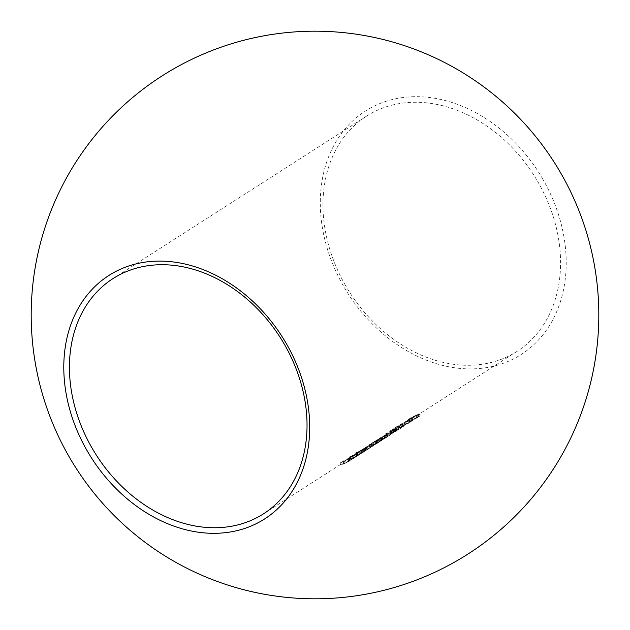 <?xml version="1.0" encoding="UTF-8"?>
<svg xmlns="http://www.w3.org/2000/svg" width="630" height="630" viewBox="0 0 630 630"><rect width="100%" height="100%" fill="white"/><g stroke="black" fill="none" stroke-linecap="round" stroke-linejoin="round"><path stroke-width="0.47" stroke-dasharray="3.15 2.36" d="M345.429 285.343A139.632 109.147 57.4 0 1 366.44 116.204A139.632 109.147 57.4 0 1 538.115 182.212A139.632 109.147 57.4 0 1 517.096 351.343A139.632 109.147 57.4 0 1 345.429 285.343M409.469 419.635L411.894 418.084A139.632 109.147 57.4 0 1 411.02 418.501L408.594 420.052A139.632 109.147 -122.6 0 0 409.469 419.635L410.595 421.604A141.9 110.919 57.4 0 1 409.728 422.021L408.594 420.052M395.309 427.786L398.231 425.911L403.735 423.691L398.294 425.667L394.411 428.156A139.632 109.147 -122.6 0 0 395.309 427.786L396.443 429.762A141.9 110.919 57.4 0 1 395.545 430.133L394.411 428.156M387.694 435.606L386.718 435.858L387.324 435.338L397.097 430.566L391.545 433.582A141.9 110.919 57.4 0 1 390.671 433.983L388.238 434.968L387.103 432.991L389.537 432.015A139.632 109.147 -122.6 0 0 390.411 431.613L395.963 428.597L391.348 430.888L392.482 432.889L391.348 430.92L386.19 433.361L385.576 433.889L386.56 433.637L387.103 432.991L388.261 435.243L387.694 435.606L386.56 433.637M389.742 431.605L390.671 433.983L389.742 431.605M380.142 438.779L380.709 438.417A139.632 109.147 57.4 0 1 378.504 439.559L376.834 440.071L380.74 438.023A139.632 109.147 -122.6 0 0 383.623 436.551L384.19 436.188A139.632 109.147 57.4 0 1 381.063 437.787L375.653 440.913A139.632 109.147 57.4 0 1 374.519 441.425L373.952 441.787A139.632 109.147 -122.6 0 0 380.142 438.779L381.276 440.748A141.9 110.919 57.4 0 1 375.086 443.756L373.952 441.787M376.929 440.307L378.063 442.276L376.929 440.307M376.157 440.346L375.653 440.913L376.787 442.882L377.291 442.315L376.157 440.346M365.991 447.851L366.558 447.489A139.632 109.147 57.4 0 1 363.982 448.812L362.518 449.245L366.03 447.418A139.632 109.147 -122.6 0 0 369.141 445.827L369.708 445.465A139.632 109.147 57.4 0 1 367.337 446.694L365.676 447.221L368.975 445.497A139.632 109.147 -122.6 0 0 372.298 443.811L372.865 443.449A139.632 109.147 57.4 0 1 369.542 445.134L361.455 450.001A139.632 109.147 57.4 0 1 360.36 450.489L359.793 450.852A139.632 109.147 -122.6 0 0 365.991 447.851L367.125 449.82A141.9 110.919 57.4 0 1 360.927 452.828L359.793 450.852M363.211 451.576L362.077 449.607L362.518 449.245L363.652 451.214L363.219 451.576M365.227 447.591L365.676 447.221L366.81 449.19L366.353 449.56L365.227 447.591M364.998 447.497L365.959 449.867L364.998 447.497M361.21 449.993L362.589 451.97L361.21 449.993M358.147 452.876L358.706 452.513A139.632 109.147 57.4 0 1 349.933 456.592L349.366 456.955A139.632 109.147 -122.6 0 0 358.147 452.876L359.273 454.844A141.9 110.919 57.4 0 1 350.508 458.931L349.366 456.955M348.516 459.049L349.083 458.679A139.632 109.147 57.4 0 1 344.988 460.735L347.492 459.128A139.632 109.147 57.4 0 1 346.61 459.538L344.106 461.144A139.632 109.147 57.4 0 1 341.436 462.302L343.941 460.695A139.632 109.147 57.4 0 1 343.043 461.065L339.972 463.034A139.632 109.147 -122.6 0 0 348.516 459.049L349.65 461.01A141.9 110.919 57.4 0 1 341.106 465.011L339.972 463.034M350.485 460.081L348.933 460.719L349.563 460.089L355.139 457.419L354.013 455.459L350.067 457.679L354.194 455.033L347.799 458.75L355.273 454.529L354.013 455.459L354.422 455.033L355.548 456.994L356.407 456.498L355.273 454.529L354.824 455.017L355.958 456.978L350.485 460.081L349.351 458.112M347.658 458.734L348.792 460.703M355.359 453.12A139.632 109.147 -122.6 0 0 359.155 451.505L355.155 453.947L356.289 455.915L357.092 455.262L355.958 453.293C354.674 454.167 354.942 454.191 356.761 453.356L363.077 449.599A139.632 109.147 -122.6 0 0 364.132 449.04L364.699 448.678A139.632 109.147 57.4 0 1 355.918 452.757L355.359 453.12L356.493 455.096L357.06 454.734L355.918 452.757M363.187 449.584L364.211 451.56L363.195 449.584M372.086 442.977A139.632 109.147 -122.6 0 0 373.259 442.457L369.314 444.874L370.448 446.843L371.243 446.19L370.109 444.221C368.834 445.095 369.101 445.119 370.92 444.292L377.236 440.527A139.632 109.147 -122.6 0 0 378.284 439.976L378.85 439.614A139.632 109.147 57.4 0 1 372.653 442.614L372.086 442.977L373.22 444.945L373.787 444.583L372.653 442.614M377.339 440.52L378.473 442.481L377.354 440.512M385.481 435.362L386.048 434.999A139.632 109.147 57.4 0 1 383.843 436.141L382.174 436.645L386.08 434.606A139.632 109.147 -122.6 0 0 388.962 433.133L389.529 432.771A139.632 109.147 57.4 0 1 386.395 434.361L380.993 437.496A139.632 109.147 57.4 0 1 379.851 438L379.291 438.362A139.632 109.147 -122.6 0 0 385.481 435.362L386.615 437.33A141.9 110.919 57.4 0 1 380.418 440.338L379.291 438.362M382.268 436.889L383.394 438.858L382.268 436.889M381.496 436.929L380.993 437.496L382.127 439.464L382.63 438.897L381.496 436.929M390.521 430.644L399.916 426.14C401.152 425.352 400.9 425.384 399.168 426.242L393.813 429.227L391.868 429.991L394.018 428.62A139.632 109.147 57.4 0 1 393.112 428.983L390.521 430.644L391.663 432.613L394.246 430.959L393.112 428.983M398.57 426.62L399.097 426.565L400.231 428.534L399.703 428.589L398.57 426.62M399.916 426.14C401.152 425.352 400.9 425.384 399.168 426.242L400.302 428.211C402.027 427.353 402.279 427.313 401.05 428.101L399.916 426.14M402.916 425.99L401.397 426.463L402.066 425.896L411.973 420.99A141.9 110.919 -122.6 0 0 412.823 420.533L408.531 423.281L402.94 425.549L401.806 423.573L407.405 421.312L411.689 418.572A139.632 109.147 57.4 0 1 410.839 419.021L400.263 424.494L402.349 423.651L401.806 423.573L403.483 425.628L402.916 425.99L401.782 424.022M416.863 417.942A141.9 110.919 57.4 0 1 408.327 421.942L417.942 416.69C420.541 415.43 420.84 415.43 418.824 416.69L417.69 414.729L419.068 413.76L420.202 415.721L416.863 417.942L415.737 415.981L417.69 414.729C419.706 413.469 419.415 413.461 416.808 414.721L407.185 419.966A139.632 109.147 -122.6 0 0 415.737 415.981M542.981 179.448A144.514 112.967 -122.6 0 0 331.065 151.082A144.514 112.967 -122.6 0 0 455.75 367.92A144.514 112.967 -122.6 0 0 542.981 179.448M341.106 465.011L344.177 463.042L343.043 461.065M344.177 463.042A141.9 110.919 -122.6 0 0 345.082 462.672L343.941 460.695M345.082 462.672L342.57 464.278L341.436 462.302M342.57 464.278A141.9 110.919 -122.6 0 0 345.24 463.113L344.106 461.144M345.24 463.113L347.744 461.506L346.61 459.538M347.744 461.506A141.9 110.919 -122.6 0 0 348.626 461.097L347.492 459.128M348.626 461.097L346.114 462.703L344.988 460.735M346.114 462.703A141.9 110.919 -122.6 0 0 350.217 460.648L349.083 458.679M350.217 460.648L349.65 461.01M355.139 457.419L355.548 456.994L355.139 457.419M356.407 456.498L355.958 456.978L356.407 456.498M349.563 460.089L348.429 458.112M352.658 458.341L351.524 456.372M355.32 457.002L354.194 455.033M351.201 459.648L350.067 457.679M352.863 455.766L348.634 458.246L352.863 455.766L353.997 457.734L350.367 459.727L349.233 457.758L348.634 458.246L349.76 460.207L348.634 458.246M349.768 460.215L350.493 459.971L349.366 458.01M350.493 459.971L353.997 457.734M350.508 458.931L351.067 458.569L349.933 456.592M351.067 458.569A141.9 110.919 -122.6 0 0 359.84 454.482L358.706 452.513M359.84 454.482L359.273 454.844M357.06 454.734A141.9 110.919 -122.6 0 0 365.825 450.647L364.699 448.678M365.825 450.647L365.258 451.009L364.132 449.04M365.258 451.009A141.9 110.919 57.4 0 1 364.211 451.56L363.486 452.159L362.352 450.19M363.486 452.159L357.895 455.325L356.761 453.356M357.895 455.325C356.076 456.159 355.808 456.136 357.092 455.262L360.289 453.474L359.155 451.505M360.289 453.474A141.9 110.919 57.4 0 1 356.493 455.096M356.738 452.946L362.289 450.088L356.131 453.395L356.738 452.946L357.871 454.915L357.249 455.419L358.47 454.962L357.336 452.994M358.47 454.962L363.416 452.049L362.211 452.568L361.077 450.6M362.211 452.568L357.871 454.915M362.762 452.545L361.628 450.576M360.927 452.828L361.494 452.466L360.36 450.489M361.494 452.466A141.9 110.919 -122.6 0 0 362.589 451.97L362.974 451.49L361.841 449.521M362.974 451.49L370.676 447.103A141.9 110.919 -122.6 0 0 374 445.41L372.865 443.449M374 445.41L373.433 445.772L372.298 443.811M373.433 445.772A141.9 110.919 57.4 0 1 370.109 447.465L366.81 449.19L368.463 448.662A141.9 110.919 -122.6 0 0 370.842 447.434L369.708 445.465M370.842 447.434L370.275 447.796L369.141 445.827M370.275 447.796A141.9 110.919 57.4 0 1 367.156 449.387L363.652 451.214L365.116 450.781A141.9 110.919 -122.6 0 0 367.684 449.458L366.558 447.489M367.684 449.458L367.125 449.82M373.787 444.583A141.9 110.919 -122.6 0 0 379.984 441.575L378.85 439.614M379.984 441.575L379.418 441.937L378.284 439.976M379.418 441.937A141.9 110.919 57.4 0 1 378.362 442.496L377.638 443.087L376.512 441.126M377.638 443.087L372.046 446.26L370.92 444.292M372.046 446.26C370.235 447.087 369.967 447.064 371.243 446.19L374.385 444.426L373.259 442.457M374.385 444.426A141.9 110.919 57.4 0 1 373.22 444.945M370.897 443.874L376.441 441.016L370.29 444.323L370.897 443.874L372.031 445.843L371.401 446.347L372.621 445.89L371.495 443.922M372.621 445.89L377.575 442.984L376.37 443.496L375.236 441.528M376.37 443.496L372.031 445.843M376.913 443.473L375.779 441.504M375.086 443.756L375.645 443.394L374.519 441.425M375.645 443.394A141.9 110.919 -122.6 0 0 376.787 442.882L382.19 439.748A141.9 110.919 -122.6 0 0 385.324 438.157L384.19 436.188M385.324 438.157L384.757 438.519L383.623 436.551M384.757 438.519A141.9 110.919 57.4 0 1 381.875 439.992L380.394 440.709L379.26 438.74M380.394 440.709L377.968 442.04L379.638 441.528A141.9 110.919 -122.6 0 0 381.843 440.386L380.709 438.417M381.843 440.386L381.276 440.748M380.418 440.338L380.985 439.968L379.851 438M380.985 439.968A141.9 110.919 -122.6 0 0 382.127 439.464L387.529 436.33A141.9 110.919 -122.6 0 0 390.663 434.739L389.529 432.771M390.663 434.739L390.096 435.102L388.962 433.133M390.096 435.102A141.9 110.919 57.4 0 1 387.214 436.574L385.733 437.291L384.599 435.322M385.733 437.291L383.308 438.614L384.969 438.11A141.9 110.919 -122.6 0 0 387.182 436.968L386.048 434.999M387.182 436.968L386.615 437.33M387.324 435.338L386.19 433.361M391.443 433.212L390.309 431.243M393.892 432.117L392.758 430.148M395.774 431.14L394.648 429.18M396.294 431.148L395.16 429.18M391.726 433.771L390.592 431.81M392.293 433.409L391.159 431.448M393.947 432.503L392.813 430.542M395.451 431.597L394.317 429.628M395.286 431.471L394.152 429.502M391.545 433.582L390.411 431.613M394.246 430.959A141.9 110.919 -122.6 0 0 395.152 430.589L394.018 428.62M395.152 430.589L393.002 431.967L391.868 429.991M393.002 431.967L394.947 431.196L393.813 429.227M394.947 431.196L395.522 430.794L394.388 428.825M395.522 430.794L400.302 428.211C402.027 427.353 402.279 427.313 401.05 428.101L396.766 430.558L395.64 428.589M396.766 430.558L397.333 430.195L396.199 428.227M397.333 430.195L400.231 428.534L396.301 430.455L395.168 428.487M396.301 430.455L395.349 431.14L394.215 429.172M395.349 431.14L391.663 432.613M395.545 430.133L399.428 427.644L398.294 425.667M399.428 427.644L404.862 425.659L403.735 423.691M404.862 425.659L404.019 426.163L402.893 424.195M404.019 426.163L399.365 427.888L398.231 425.911M399.365 427.888L396.443 429.762M402.94 425.549L403.483 425.628L402.94 425.549M402.066 425.896L400.932 423.919M406.57 423.588L405.437 421.612M409.035 422.872L407.901 420.903M411.973 420.99L410.839 419.021M412.823 420.533L411.689 418.572M408.531 423.281L407.405 421.312M407.508 423.478L406.374 421.509M406.074 423.919L404.94 421.95M409.728 422.021L412.154 420.47L411.02 418.501M412.154 420.47A141.9 110.919 -122.6 0 0 413.02 420.052L411.894 418.084M413.02 420.052L410.595 421.604M408.327 421.942L407.185 419.966M411.918 419.714L410.784 417.737M417.942 416.69L416.808 414.721M415.446 416.068A139.632 109.147 57.4 0 1 408.657 419.233L417.761 414.556L415.446 416.068L416.58 418.036L418.895 416.524L417.958 414.375L419.1 416.328M419.092 416.335L409.791 421.21L408.657 419.233M409.791 421.21A141.9 110.919 -122.6 0 0 416.58 418.036M412.414 419.58L411.28 417.611M417.375 417.052L416.241 415.083M370.676 447.103L369.542 445.134M370.109 447.465L368.975 445.497M368.463 448.662L367.337 446.694M367.156 449.387L366.03 447.418M365.116 450.781L363.982 448.812M382.19 439.748L381.063 437.787M381.875 439.992L380.74 438.023M379.638 441.528L378.504 439.559M387.529 436.33L386.395 434.361M387.214 436.574L386.08 434.606M384.969 438.11L383.843 436.141M408.366 422.982L407.232 421.021M409.594 421.123L408.46 419.147M410.232 420.927L409.098 418.95M417.304 417.572L416.17 415.603M263.56 513.797L517.096 351.343M112.904 278.657L366.44 116.204M354.698 454.954L355.824 456.923M355.682 454.395L356.808 456.364M347.65 458.742L348.784 460.711M362.289 450.088L363.416 452.049M356.115 453.45L357.249 455.419M361.21 450.025L362.344 451.994M364.431 447.969L365.565 449.938M376.441 441.016L377.575 442.984M370.267 444.378L371.401 446.347M375.464 440.913L376.59 442.882M376.323 440.488L377.457 442.457M380.796 437.496L381.93 439.464M381.662 437.062L382.796 439.039M386.639 433.377L387.773 435.346M385.576 433.889L386.71 435.865M395.963 428.597L397.097 430.566M394.963 429.164L396.097 431.125M390.309 431.424L391.443 433.393M400.711 425.565L401.845 427.526M399.641 426.163L400.774 428.132M401.31 423.99L402.444 425.959M400.263 424.494L401.397 426.463"/><path stroke-width="0.94" d="M91.886 447.788A139.632 109.147 -122.6 0 0 263.56 513.797A139.632 109.147 -122.6 0 0 280.13 337.341A139.632 109.147 -122.6 0 0 112.904 278.657A139.632 109.147 -122.6 0 0 91.886 447.788M87.019 450.552A144.514 112.967 57.4 0 1 174.25 262.08A144.514 112.967 57.4 0 1 298.935 478.918A144.514 112.967 57.4 0 1 87.019 450.552M468.106 553.959A283.799 283.799 0 0 0 445.394 62.921A283.799 283.799 0 0 0 31.5 328.112A283.799 283.799 0 0 0 468.106 553.959"/></g></svg>
